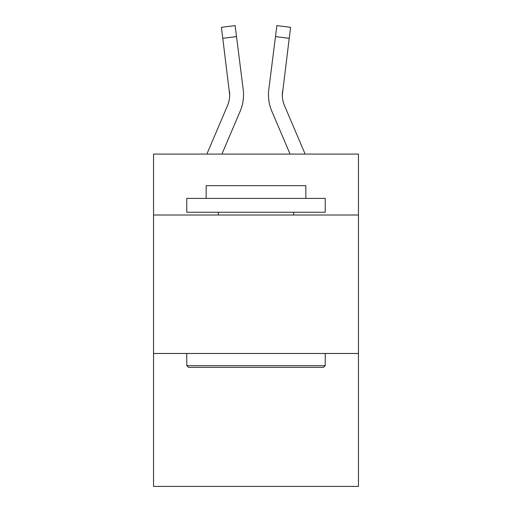 <?xml version="1.0" encoding="UTF-8"?>
<svg xmlns="http://www.w3.org/2000/svg" width="512" height="512" viewBox="0 0 512 512"><rect width="100%" height="100%" fill="white"/><g stroke="black" fill="none" stroke-linecap="round" stroke-linejoin="round"><path stroke-width="0.77" d="M358.464 215.014L358.464 154.093L153.536 154.093L153.536 215.014L358.464 215.014L358.464 486.4L153.536 486.4L153.536 215.014M358.464 353.478L153.536 353.478M221.914 154.093L240.218 111.104A41.536 41.536 -34.9 0 0 243.213 89.626L236.512 36.589L222.771 38.323L221.382 27.334L235.123 25.6L236.512 36.589M206.867 154.093L227.482 105.677A27.693 27.693 -4 0 0 229.69 94.886L222.771 38.323M243.002 87.962L243.213 89.626M305.133 154.093L284.518 105.677A27.693 27.693 4 0 1 282.31 94.874L289.229 38.323L275.488 36.589L276.877 25.6L290.618 27.334L289.229 38.323M290.086 154.093L271.782 111.104A41.536 41.536 34.9 0 1 268.787 89.626L275.488 36.589M282.342 96.186L282.528 91.36A27.693 27.693 34.9 0 0 284.518 105.677A27.693 27.693 34.9 0 1 282.31 94.88A27.693 27.693 34.9 0 0 284.518 105.677A27.693 27.693 34.9 0 1 282.31 94.88A27.693 27.693 34.9 0 0 284.518 105.677A27.693 27.693 34.9 0 1 282.31 94.88A27.693 27.693 34.9 0 0 284.518 105.677A27.693 27.693 34.9 0 1 282.31 94.88A27.693 27.693 34.9 0 0 284.518 105.677A27.693 27.693 34.9 0 1 282.31 94.88A27.693 27.693 34.9 0 0 284.518 105.677A27.693 27.693 34.9 0 1 282.31 94.88A27.693 27.693 34.9 0 0 284.518 105.677A27.693 27.693 34.9 0 1 282.31 94.88A27.693 27.693 34.9 0 0 284.518 105.677A27.693 27.693 34.9 0 1 282.31 94.88A27.693 27.693 34.9 0 0 284.518 105.677A27.693 27.693 34.9 0 1 282.31 94.88A27.693 27.693 34.9 0 0 284.518 105.677A27.693 27.693 34.9 0 1 282.31 94.88A27.693 27.693 34.9 0 0 284.518 105.677A27.693 27.693 34.9 0 1 282.31 94.88A27.693 27.693 34.9 0 0 284.518 105.677A27.693 27.693 34.9 0 1 282.31 94.88A27.693 27.693 34.9 0 0 284.518 105.677A27.693 27.693 34.9 0 1 282.31 94.88A27.693 27.693 34.9 0 0 284.518 105.677A27.693 27.693 34.9 0 1 282.31 94.88A27.693 27.693 34.9 0 0 284.518 105.677A27.693 27.693 34.9 0 1 282.31 94.88A27.693 27.693 34.9 0 0 284.518 105.677A27.693 27.693 34.9 0 1 282.31 94.88A27.693 27.693 34.9 0 0 284.518 105.677A27.693 27.693 34.9 0 1 282.31 94.88A27.693 27.693 34.9 0 0 284.518 105.677A27.693 27.693 34.9 0 1 282.31 94.88A27.693 27.693 34.9 0 0 284.518 105.677A27.693 27.693 34.9 0 1 282.31 94.88A27.693 27.693 34.9 0 0 284.518 105.677A27.693 27.693 34.9 0 1 282.31 94.88A27.693 27.693 34.9 0 0 284.518 105.677A27.693 27.693 34.9 0 1 282.31 94.88A27.693 27.693 34.9 0 0 284.518 105.677A27.693 27.693 34.9 0 1 282.31 94.88A27.693 27.693 34.9 0 0 284.518 105.677A27.693 27.693 34.9 0 1 282.31 94.88A27.693 27.693 34.9 0 0 284.518 105.677A27.693 27.693 34.9 0 1 282.31 94.88A27.693 27.693 34.9 0 0 284.518 105.677A27.693 27.693 34.9 0 1 282.31 94.88A27.693 27.693 34.9 0 0 284.518 105.677A27.693 27.693 34.9 0 1 282.31 94.88A27.693 27.693 34.9 0 0 284.518 105.677A27.693 27.693 34.9 0 1 282.31 94.88A27.693 27.693 34.9 0 0 284.518 105.677A27.693 27.693 34.9 0 1 282.31 94.88A27.693 27.693 34.9 0 0 284.518 105.677A27.693 27.693 34.9 0 1 282.31 94.88A27.693 27.693 34.9 0 0 284.518 105.677A27.693 27.693 34.9 0 1 282.31 94.88A27.693 27.693 34.9 0 0 284.518 105.677A27.693 27.693 34.9 0 1 282.31 94.88A27.693 27.693 34.9 0 0 284.518 105.677A27.693 27.693 34.9 0 1 282.31 94.88A27.693 27.693 34.9 0 0 284.518 105.677A27.693 27.693 34.9 0 1 282.31 94.88A27.693 27.693 34.9 0 0 284.518 105.677A27.693 27.693 34.9 0 1 282.31 94.88M188.429 367.322L186.771 365.664L325.229 365.664L323.571 367.322L188.429 367.322M325.229 198.4L325.229 212.243L186.771 212.243L186.771 198.4L325.229 198.4M206.157 198.4L206.157 185.664L305.843 185.664L305.843 198.4M325.229 353.478L325.229 365.664M186.771 353.478L186.771 365.664M293.664 212.243L293.664 215.014M218.336 212.243L218.336 215.014M227.482 105.677A27.693 27.693 -34.9 0 0 229.69 94.886A27.693 27.693 -34.9 0 1 227.482 105.677A27.693 27.693 -34.9 0 0 229.69 94.886A27.693 27.693 -34.9 0 1 227.482 105.677A27.693 27.693 -34.9 0 0 229.69 94.886A27.693 27.693 -34.9 0 1 227.482 105.677A27.693 27.693 -34.9 0 0 229.69 94.886A27.693 27.693 -34.9 0 1 227.482 105.677A27.693 27.693 -34.9 0 0 229.69 94.886A27.693 27.693 -34.9 0 1 227.482 105.677A27.693 27.693 -34.9 0 0 229.69 94.886A27.693 27.693 -34.9 0 1 227.482 105.677A27.693 27.693 -34.9 0 0 229.69 94.886A27.693 27.693 -34.9 0 1 227.482 105.677A27.693 27.693 -34.9 0 0 229.69 94.886A27.693 27.693 -34.9 0 1 227.482 105.677A27.693 27.693 -34.9 0 0 229.69 94.886A27.693 27.693 -34.9 0 1 227.482 105.677A27.693 27.693 -34.9 0 0 229.69 94.886A27.693 27.693 -34.9 0 1 227.482 105.677A27.693 27.693 -34.9 0 0 229.69 94.886A27.693 27.693 -34.9 0 1 227.482 105.677A27.693 27.693 -34.9 0 0 229.69 94.886A27.693 27.693 -34.9 0 1 227.482 105.677A27.693 27.693 -34.9 0 0 229.69 94.886A27.693 27.693 -34.9 0 1 227.482 105.677A27.693 27.693 -34.9 0 0 229.69 94.886A27.693 27.693 -34.9 0 1 227.482 105.677A27.693 27.693 -34.9 0 0 229.69 94.886A27.693 27.693 -34.9 0 1 227.482 105.677A27.693 27.693 -34.9 0 0 229.69 94.886A27.693 27.693 -34.9 0 1 227.482 105.677A27.693 27.693 -34.9 0 0 229.69 94.886A27.693 27.693 -34.9 0 1 227.482 105.677A27.693 27.693 -34.9 0 0 229.69 94.886A27.693 27.693 -34.9 0 1 227.482 105.677A27.693 27.693 -34.9 0 0 229.69 94.886A27.693 27.693 -34.9 0 1 227.482 105.677A27.693 27.693 -34.9 0 0 229.69 94.886A27.693 27.693 -34.9 0 1 227.482 105.677A27.693 27.693 -34.9 0 0 229.69 94.886A27.693 27.693 -34.9 0 1 227.482 105.677A27.693 27.693 -34.9 0 0 229.69 94.886A27.693 27.693 -34.9 0 1 227.482 105.677A27.693 27.693 -34.9 0 0 229.69 94.886A27.693 27.693 -34.9 0 1 227.482 105.677A27.693 27.693 -34.9 0 0 229.69 94.886A27.693 27.693 -34.9 0 1 227.482 105.677A27.693 27.693 -34.9 0 0 229.69 94.886A27.693 27.693 -34.9 0 1 227.482 105.677A27.693 27.693 -34.9 0 0 229.69 94.886A27.693 27.693 -34.9 0 1 227.482 105.677A27.693 27.693 -34.9 0 0 229.69 94.886A27.693 27.693 -34.9 0 1 227.482 105.677A27.693 27.693 -34.9 0 0 229.69 94.886A27.693 27.693 -34.9 0 1 227.482 105.677A27.693 27.693 -34.9 0 0 229.69 94.886A27.693 27.693 -34.9 0 1 227.482 105.677A27.693 27.693 -34.9 0 0 229.69 94.886A27.693 27.693 -34.9 0 1 227.482 105.677A27.693 27.693 -34.9 0 0 229.69 94.886A27.693 27.693 -34.9 0 1 227.482 105.677A27.693 27.693 -34.9 0 0 229.69 94.886A27.693 27.693 -34.9 0 1 227.482 105.677A27.693 27.693 -34.9 0 0 229.69 94.886A27.693 27.693 -34.9 0 1 227.482 105.677A27.693 27.693 -34.9 0 0 229.69 94.886L229.472 91.36A27.693 27.693 -34.9 0 1 227.482 105.677M243.539 94.81L243.488 96.858L243.539 94.81M268.512 96.858L268.461 94.81M268.787 89.626L268.998 87.962M221.382 27.334L235.123 25.6M276.877 25.6L290.618 27.334"/></g></svg>
